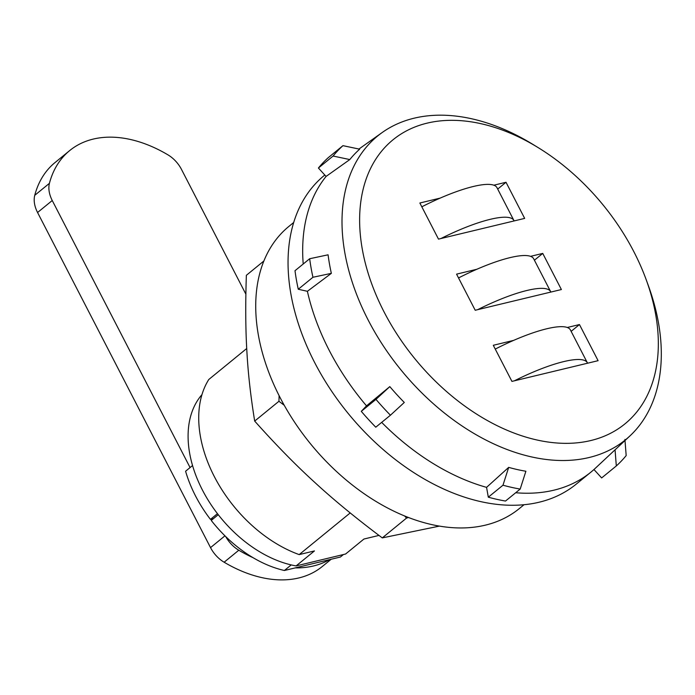 <?xml version="1.0" encoding="UTF-8"?>
<svg xmlns="http://www.w3.org/2000/svg" width="695" height="695" viewBox="0 0 695 695"><rect width="100%" height="100%" fill="white"/><g stroke="black" fill="none" stroke-linecap="round" stroke-linejoin="round"><path stroke-width="1.04" d="M427.078 123.154A183.393 121.521 50.8 0 0 379.461 302.534A183.393 121.521 50.8 0 0 575.695 442.95A183.393 121.521 50.8 0 0 646.315 280.033A183.393 121.521 50.8 0 0 538.173 147.627A183.393 121.521 50.8 0 0 427.078 123.154M493.841 185.2L506.021 182.272L524.664 218.395L438.493 239.115L419.858 203.001L440.135 198.118M530.563 256.342L542.743 253.414L561.386 289.537L475.215 310.257L456.572 274.143L476.857 269.26M567.276 327.484L579.465 324.556L598.1 360.679L511.937 381.399L493.294 345.285L513.57 340.402M579.465 324.556L571.134 331.359M520.19 489.072L525.889 471.245A197.276 130.721 -129.2 0 1 508.679 467.379L486.57 487.36L488.307 497.186A210.602 139.547 50.8 0 0 505.508 501.052L520.19 489.072A210.602 139.547 50.8 0 1 502.98 485.206L508.679 467.379M502.98 485.206L488.307 497.186M515.69 492.738A199.222 132.007 50.8 0 0 590.976 472.087A199.222 132.007 50.8 0 0 593.964 469.533L601.644 477.934L616.317 465.945L615.058 449.804L593.964 469.533M538.173 147.627L532.848 144.36A196.042 129.904 50.8 0 0 414.09 118.202A196.042 129.904 50.8 0 0 382.233 132.493A196.042 129.904 50.8 0 0 401.032 370.001A196.042 129.904 50.8 0 0 630.009 435.852L616.534 448.457A197.276 130.721 -129.2 0 1 615.058 449.804M630.009 435.852A196.042 129.904 50.8 0 0 648.452 285.897L646.315 280.033M349.802 159.563A197.276 130.721 -129.2 0 1 359.663 149.182L342.948 145.663A210.602 139.547 50.8 0 0 333.087 156.045L318.414 168.025L326.085 176.426L349.802 159.563L333.087 156.045M326.085 176.426A199.222 132.007 50.8 0 0 303.211 264.004M331.35 273.352A197.276 130.721 -129.2 0 1 328.083 254.813L309.675 258.731A210.602 139.547 50.8 0 0 312.941 277.27L298.268 289.25L307.39 291.301L331.35 273.352L312.941 277.27M307.39 291.301A199.222 132.007 50.8 0 0 366.517 405.854L361.287 411.353A210.602 139.547 50.8 0 0 375.769 427.199L390.442 415.21A210.602 139.547 50.8 0 1 375.96 399.373L389.808 386.62L366.517 405.854M390.442 415.21L404.29 402.457A197.276 130.721 -129.2 0 1 389.808 386.62M381.668 422.378A199.222 132.007 50.8 0 0 486.57 487.36M246.725 348.508L208.795 379.487A117.003 77.527 -129.2 0 0 299.18 554.601L350.202 512.936M324.808 175.027L324.261 175.479A199.222 132.007 50.8 0 0 348.039 413.282A199.222 132.007 50.8 0 0 576.303 484.076L590.976 472.087M624.918 439.422L626.178 455.572A210.602 139.547 50.8 0 1 616.317 465.945M375.96 399.373L361.287 411.353M299.18 554.601L314.444 550.935L296.096 565.912A107.517 71.246 -129.2 0 1 204.269 493.511A107.517 71.246 -129.2 0 1 201.941 394.647M378.975 535.411L363.937 539.033L345.597 554.011L296.096 565.912M524.091 504.674L519.278 508.601A182.142 120.695 -129.2 0 1 485.405 525.142A182.142 120.695 -129.2 0 1 293.968 421.266A182.142 120.695 -129.2 0 1 288.833 226.457L293.646 222.53M342.948 145.663L328.266 157.652A210.602 139.547 50.8 0 0 318.414 168.025M309.675 258.731L295.001 270.711A210.602 139.547 50.8 0 0 298.268 289.25M217.457 513.657L210.446 519.382A106.882 70.82 -129.2 0 1 185.591 471.227L192.541 465.546M213.382 518.678L210.446 519.382M542.743 253.414L534.412 260.217M506.021 182.272L497.698 189.075M477.682 309.666A76.589 17.436 -27.3 0 1 550.622 291.622A76.589 17.436 -27.3 0 1 550.822 292.074M458.535 277.948A76.589 17.436 -27.3 0 1 533.673 258.783L550.622 291.622M440.96 238.524A76.589 17.436 -27.3 0 1 513.9 220.48A76.589 17.436 -27.3 0 1 514.1 220.932M421.822 206.806A76.589 17.436 -27.3 0 1 496.96 187.641L513.9 220.48M514.396 380.808A76.589 17.436 -27.3 0 1 587.345 362.764A76.589 17.436 -27.3 0 1 587.544 363.216M495.257 349.09A76.589 17.436 -27.3 0 1 570.395 329.925L587.345 362.764M218.256 514.691L211.245 520.425A106.882 70.82 50.8 0 0 284.377 570.499L340.385 557.034L343.452 554.523M284.377 570.499L291.214 564.922M329.526 559.64A126.49 83.817 -129.2 0 1 295.236 567.893M253.119 557.711A126.49 83.817 -129.2 0 1 238.802 550.231A25.298 16.767 -129.2 0 1 225.719 536.583M331.194 559.24L322.358 566.46A126.49 83.817 -129.2 0 1 224.129 562.22A25.298 16.767 -129.2 0 1 210.533 547.617L37.565 212.505A25.298 16.767 -129.2 0 1 34.75 195.312A126.49 83.817 -129.2 0 1 55.001 162.578L69.674 150.589A126.49 83.817 -129.2 0 1 167.903 154.829A25.298 16.767 -129.2 0 1 181.499 169.432L245.882 294.167M190.074 467.561L52.247 200.516A25.298 16.767 -129.2 0 1 49.423 183.324A126.49 83.817 -129.2 0 1 69.674 150.589M439.509 526.089L382.276 537.895C356.17 518.331 333.687 499.853 314.835 482.469C295.835 465.207 275.793 444.739 254.683 421.083C250.643 396.159 248.037 372.85 246.873 351.175C245.57 329.612 245.396 304.323 246.36 275.307L263.831 261.033M254.683 421.083L278.938 401.276L279.112 395.69M408.538 517.488L406.532 518.088L404.594 515.925M382.276 537.895L406.532 518.088M284.212 405.255L278.938 401.276M224.129 562.22L238.802 550.231M34.75 195.312L49.423 183.324M210.533 547.617L224.963 535.836M37.565 212.505L52.247 200.516M382.233 132.493L358.95 149.034"/></g></svg>
